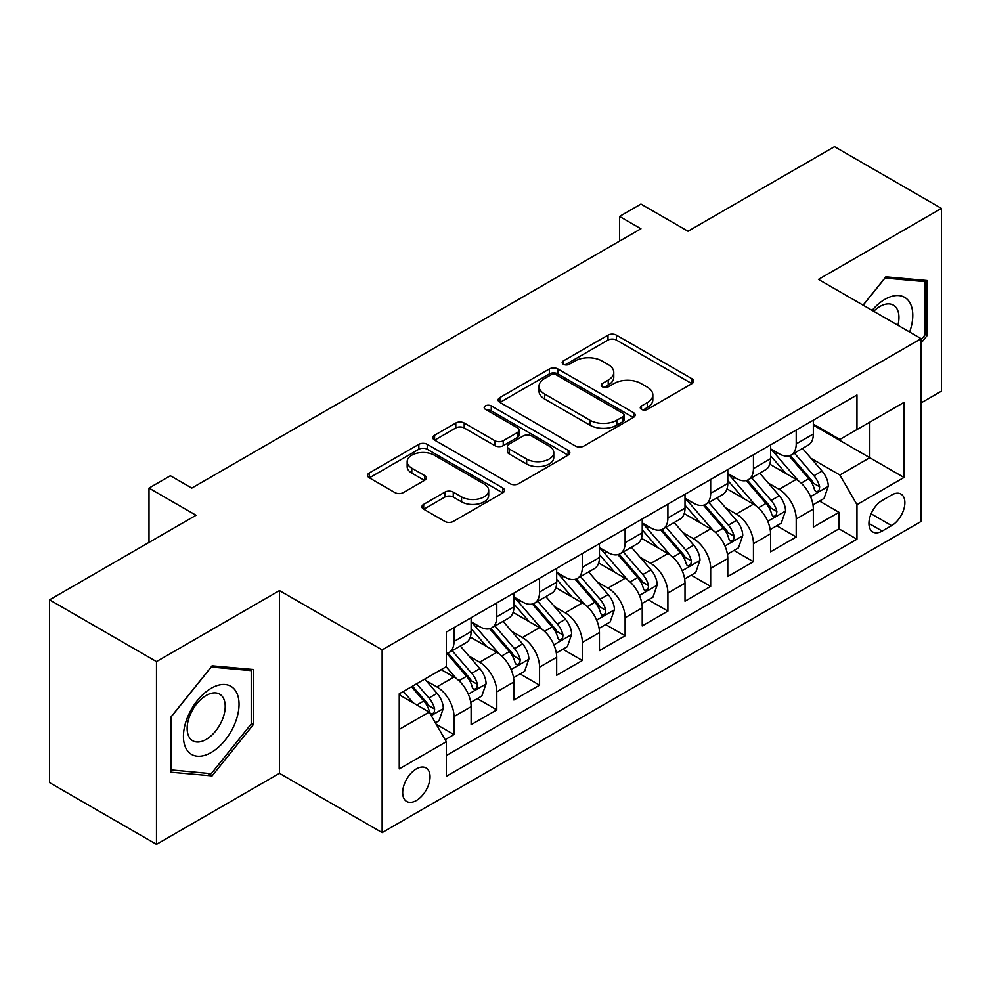 <?xml version="1.0" encoding="UTF-8"?>
<svg xmlns="http://www.w3.org/2000/svg" width="991" height="991" viewBox="0 0 991 991"><rect width="100%" height="100%" fill="white"/><g stroke="black" fill="none" stroke-linecap="round" stroke-linejoin="round"><path stroke-width="1.49" d="M641.487 409.382A4.162 2.403 0 0 0 647.371 409.382L691.978 383.616A5.934 3.431 0 0 0 693.725 381.201A5.934 3.431 0 0 0 691.978 378.773L616.402 335.131A5.934 3.431 0 0 0 608.003 335.131L563.396 360.897A4.162 2.403 0 0 0 562.17 362.595A4.162 2.403 0 0 0 563.396 364.292A4.162 2.403 0 0 0 569.268 364.292L575.04 360.959A19.002 10.975 0 0 1 601.921 360.959L608.214 364.589A19.002 10.975 0 0 1 613.776 372.343A19.002 10.975 0 0 1 608.214 380.11L602.441 383.443A4.162 2.403 0 0 0 601.227 385.14A4.162 2.403 0 0 0 602.441 386.837A4.162 2.403 0 0 0 608.313 386.837L614.098 383.505A19.002 10.975 0 0 1 640.966 383.505L647.259 387.134A19.002 10.975 0 0 1 652.834 394.889A19.002 10.975 0 0 1 647.259 402.656L641.487 405.988A4.162 2.403 0 0 0 640.273 407.685A4.162 2.403 0 0 0 641.487 409.382L641.487 405.988M416.369 800.505A19.362 11.174 120 0 0 429.004 783.447A19.362 11.174 120 0 0 426.043 767.938A19.362 11.174 120 0 0 416.369 768.892A19.362 11.174 120 0 0 403.721 785.962A19.362 11.174 120 0 0 406.682 801.471A19.362 11.174 120 0 0 416.369 800.505M423.677 504.345A5.934 3.431 0 0 0 421.931 506.773A5.934 3.431 0 0 0 423.677 509.188L444.885 521.439A5.934 3.431 0 0 0 453.271 521.439L502.821 492.824A5.934 3.431 0 0 0 504.568 490.409A5.934 3.431 0 0 0 502.821 487.981L427.245 444.352A5.934 3.431 0 0 0 418.846 444.352L369.296 472.955A5.934 3.431 0 0 0 367.562 475.37A5.934 3.431 0 0 0 369.296 477.798L394.913 492.589A5.934 3.431 0 0 0 403.312 492.589L424.52 480.35A5.934 3.431 0 0 0 426.254 477.922A5.934 3.431 0 0 0 424.52 475.494L411.81 468.161A15.881 9.167 0 0 1 407.165 461.682A15.881 9.167 0 0 1 416.963 453.209A15.881 9.167 0 0 1 434.281 455.191L484.029 483.918A15.881 9.167 0 0 1 488.687 490.409A15.881 9.167 0 0 1 478.876 498.882A15.881 9.167 0 0 1 461.571 496.887L453.271 492.106A5.934 3.431 0 0 0 444.885 492.106L423.677 504.345L423.677 509.188M921.135 402.891L941.45 391.16L941.45 208.395L834.509 146.656L688.002 231.237L640.942 204.072L619.548 216.422L640.942 228.772L191.783 488.092L170.39 475.742L149.009 488.092L149.009 542.424M156.491 661.592L156.491 844.344L279.474 773.339L279.474 590.586L156.491 661.592L49.55 599.84L196.057 515.258L149.009 488.092M279.474 590.586L382.142 649.861L921.135 338.674L921.135 521.439L382.142 832.613L382.142 649.861M941.45 208.395L818.467 279.4L921.135 338.674M575.461 446.049A5.934 3.431 0 0 0 583.86 446.049L633.41 417.434A5.934 3.431 0 0 0 635.144 415.018A5.934 3.431 0 0 0 633.41 412.59L557.834 368.949A5.934 3.431 0 0 0 549.435 368.949L499.885 397.564A5.934 3.431 0 0 0 498.139 399.98A5.934 3.431 0 0 0 499.885 402.408L575.461 446.049M487.064 410.274A4.162 2.403 0 0 1 491.276 410.869L491.276 405.926L568.116 450.286A5.934 3.431 0 0 1 569.85 452.714A5.934 3.431 0 0 1 568.116 455.129L518.566 483.744A5.934 3.431 0 0 1 510.167 483.744L434.591 440.103L434.591 435.26A5.934 3.431 0 0 0 432.856 437.675A5.934 3.431 0 0 0 434.591 440.103M434.591 435.26L455.798 423.008A5.934 3.431 0 0 1 464.197 423.008L494.843 440.71A5.934 3.431 0 0 0 503.242 440.71L517.314 432.584A5.934 3.431 0 0 0 519.049 430.168A5.934 3.431 0 0 0 517.314 427.74L485.392 409.32A4.162 2.403 0 0 1 484.178 407.623A4.162 2.403 0 0 1 486.742 405.406A4.162 2.403 0 0 1 491.276 405.926M156.491 844.344L49.55 782.605L49.55 599.84M445.132 739.695L454.002 734.566L436.251 724.322M426.155 680.706L436.895 686.899A24.193 13.973 60 0 1 454.002 716.543L471.121 706.657L471.121 724.694L496.788 709.866L477.315 698.63M468.929 656.005L479.669 662.211A24.193 13.973 60 0 1 496.788 691.842L513.895 681.969L513.895 699.993L539.562 685.177L520.102 673.942M511.715 631.304L522.455 637.51A24.193 13.973 60 0 1 539.562 667.141L556.669 657.268L556.669 675.292L582.336 660.477L562.876 649.241M554.489 606.616L565.229 612.81A24.193 13.973 60 0 1 582.336 642.453L599.444 632.568L599.444 650.604L625.11 635.776L605.65 624.541M597.263 581.915L608.003 588.109A24.193 13.973 60 0 1 625.11 617.752L642.23 607.867L642.23 625.903L667.897 611.088L648.424 599.84M640.037 557.215L650.777 563.421A24.193 13.973 60 0 1 667.897 593.052L685.004 583.179L685.004 601.203L710.671 586.387L691.21 575.152M682.811 532.514L693.551 538.72A24.193 13.973 60 0 1 710.671 568.351L727.778 558.478L727.778 576.502L753.445 561.686L733.984 550.451M725.598 507.826L736.338 514.019A24.193 13.973 60 0 1 753.445 543.663L770.552 533.777L770.552 551.814L796.219 536.986L796.219 518.962A24.193 13.973 -120 0 0 779.112 489.331L768.372 483.125M776.758 525.75L796.219 536.986M471.121 706.657A24.193 13.973 -120 0 0 454.002 677.026L441.168 669.619M513.895 681.969A24.193 13.973 -120 0 0 496.788 652.326L470.329 637.052M556.669 657.268A24.193 13.973 -120 0 0 539.562 627.625L513.103 612.351M599.444 632.568A24.193 13.973 -120 0 0 582.336 602.937L555.877 587.663M642.23 607.867A24.193 13.973 -120 0 0 625.11 578.236L598.663 562.962M685.004 583.179A24.193 13.973 -120 0 0 667.897 553.535L641.437 538.262M727.778 558.478A24.193 13.973 -120 0 0 710.671 528.847L684.211 513.573M770.552 533.777A24.193 13.973 -120 0 0 753.445 504.146L726.985 488.873M891.615 495.005L882.201 500.443A18.755 10.827 120 0 0 869.949 516.968A18.755 10.827 120 0 0 872.823 531.994A18.755 10.827 120 0 0 882.201 531.065L891.615 525.626A18.755 10.827 120 0 0 903.866 509.101A18.755 10.827 120 0 0 900.992 494.075A18.755 10.827 120 0 0 891.615 495.005M399.249 729.376L429.19 712.095L446.309 741.726L446.309 776.312L856.967 539.215L856.967 504.642L839.86 474.999L811.146 458.424M446.309 741.726L399.249 768.892L399.249 693.811L446.309 666.646L446.309 632.072L856.967 394.988L856.967 429.561L904.015 402.396L904.015 477.476L856.967 504.642M471.121 621.704L479.669 626.646A24.193 13.973 60 0 0 491.771 627.836L508.879 617.963A24.193 13.973 -120 0 0 513.895 606.888L513.895 593.052M513.895 597.003L522.455 601.946A24.193 13.973 60 0 0 534.545 603.147L551.665 593.262A24.193 13.973 -120 0 0 556.669 582.188L556.669 568.351M556.669 572.303L565.229 577.245A24.193 13.973 60 0 0 577.319 578.447L594.439 568.561A24.193 13.973 -120 0 0 599.444 557.487L599.444 543.663M599.444 547.614L608.003 552.544A24.193 13.973 60 0 0 620.106 553.746L637.213 543.873A24.193 13.973 -120 0 0 642.23 532.786L642.23 518.962M642.23 522.914L650.777 527.856A24.193 13.973 60 0 0 662.88 529.045L679.987 519.173A24.193 13.973 -120 0 0 685.004 508.098L685.004 494.261M685.004 498.213L693.551 503.155A24.193 13.973 60 0 0 705.654 504.357L722.773 494.472A24.193 13.973 -120 0 0 727.778 483.397L727.778 469.573M727.778 473.525L736.338 478.455A24.193 13.973 60 0 0 748.428 479.656L765.548 469.784A24.193 13.973 -120 0 0 770.552 458.697L770.552 444.872M446.309 755.563L838.993 528.847L838.993 512.297L813.338 527.113L813.338 509.089A24.193 13.973 -120 0 0 796.219 479.446L769.772 464.172M770.552 448.824L779.112 453.767A24.193 13.973 -120 0 0 791.214 454.956A24.193 13.973 -120 0 0 796.219 443.881L796.219 430.057M791.214 454.956L808.322 445.083A24.193 13.973 -120 0 0 813.338 434.008L813.338 420.172M454.002 627.625L454.002 641.462A24.193 13.973 60 0 1 448.997 652.536A24.193 13.973 60 0 1 446.309 653.515M448.997 652.536L466.104 642.663A24.193 13.973 -120 0 0 471.121 631.577L471.121 617.752M496.788 602.937L496.788 616.761A24.193 13.973 60 0 1 491.771 627.836M539.562 578.236L539.562 592.061A24.193 13.973 60 0 1 534.545 603.147M582.336 553.535L582.336 567.372A24.193 13.973 60 0 1 577.319 578.447M625.11 528.835L625.11 542.672A24.193 13.973 60 0 1 620.106 553.746M667.897 504.146L667.897 517.971A24.193 13.973 60 0 1 662.88 529.045M710.671 479.446L710.671 493.283A24.193 13.973 60 0 1 705.654 504.357M753.445 454.745L753.445 468.582A24.193 13.973 60 0 1 748.428 479.656M753.445 543.663L753.445 561.686M710.671 568.351L710.671 586.387M667.897 593.052L667.897 611.088M625.11 617.752L625.11 635.776M582.336 642.453L582.336 660.477M539.562 667.141L539.562 685.177M496.788 691.842L496.788 709.866M454.002 716.543L454.002 734.566M429.19 712.095L399.249 694.802M839.86 474.999L869.801 457.718L869.801 422.154L904.015 402.396M813.338 425.114L904.015 477.476M813.338 424.123L839.86 439.434L856.967 429.561M279.474 773.339L382.142 832.613M619.548 216.422L619.548 241.123M819.532 501.062L838.993 512.297M838.993 528.847L856.967 539.215M921.135 343.022L927.118 335.565L927.118 280.527L885.843 276.836L863.074 305.154M170.824 772.212L212.099 775.903L253.386 724.545L253.386 669.507L212.099 665.816L170.824 717.174L170.824 772.212M924.987 334.339L927.118 335.565M251.243 723.319L253.386 724.545M207.738 773.376L212.099 775.903M643.147 409.964L647.259 407.586A19.002 10.975 0 0 0 652.834 399.831L652.834 394.889M613.776 372.343L613.776 377.286A19.002 10.975 0 0 1 608.214 385.041L604.101 387.419M691.904 383.666L616.402 340.074A5.934 3.431 0 0 0 608.003 340.074L565.056 364.874M633.323 417.484L557.834 373.892A5.934 3.431 0 0 0 549.435 373.892L499.96 402.457M622.905 416.715A4.162 2.403 0 0 0 624.132 415.018A4.162 2.403 0 0 0 622.905 413.321L556.57 375.019A4.162 2.403 0 0 0 550.686 375.019L544.604 378.525A19.002 10.975 0 0 0 539.03 386.292A19.002 10.975 0 0 0 544.604 394.046L589.955 420.221A19.002 10.975 0 0 0 616.823 420.221L622.905 416.715L622.905 421.646A4.162 2.403 0 0 0 624.132 419.949L624.132 415.018M539.03 386.292L539.03 391.222A19.002 10.975 0 0 0 544.604 398.989L544.604 394.046M622.905 421.646L616.823 425.164A19.002 10.975 0 0 1 589.955 425.164L544.604 398.989M434.665 440.153L455.798 427.951L455.798 423.008M519.049 430.168L519.049 435.099A5.934 3.431 0 0 1 517.314 437.526L503.242 445.653A5.934 3.431 0 0 1 494.843 445.653L464.197 427.951A5.934 3.431 0 0 0 455.798 427.951M491.276 410.869L568.041 455.179M526.655 459.068A15.881 9.167 0 0 0 543.96 461.063A15.881 9.167 0 0 0 553.771 452.59A15.881 9.167 0 0 0 549.113 446.099L531.585 435.978A5.934 3.431 0 0 0 523.186 435.978L509.126 444.104A5.934 3.431 0 0 0 507.38 446.532A5.934 3.431 0 0 0 509.126 448.948L526.655 459.068L526.655 464.011A15.881 9.167 0 0 0 543.96 466.005A15.881 9.167 0 0 0 553.771 457.532L553.771 452.59M507.38 446.532L507.38 451.462A5.934 3.431 0 0 0 509.126 453.89L509.126 448.948M526.655 464.011L509.126 453.89M488.687 490.409L488.687 495.351A15.881 9.167 0 0 1 478.876 503.812A15.881 9.167 0 0 1 461.571 501.83L453.271 497.048A5.934 3.431 0 0 0 444.885 497.048L423.752 509.238M407.165 461.682L407.165 466.625A15.881 9.167 0 0 0 411.81 473.103L411.81 468.161M424.433 480.387L411.81 473.103M502.747 492.874L427.245 449.282A5.934 3.431 0 0 0 418.846 449.282L369.383 477.848M812.979 504.84L824.029 498.461L828.303 486.11A16.029 9.253 -120 0 0 822.059 471.059L802.512 448.428M798.597 481.007L775.42 454.175A46.28 26.72 -120 0 0 770.552 449.084M785.888 473.475L772.918 458.474A38.414 22.174 -120 0 0 770.552 455.885M789.034 455.835L808.805 478.715A16.029 9.253 60 0 1 814.515 489.765L815.68 491.66L817.848 491.363L819.297 489.591L819.644 486.804A16.029 9.253 -120 0 0 813.933 475.754L794.386 453.122M790.199 455.451L811.431 480.053A8.163 4.72 60 0 1 813.487 483.249L819.644 486.804M909.627 332.035A39.318 22.706 120 0 0 884.988 299.282A39.318 22.706 120 0 0 872.105 310.369M897.908 325.271A26.918 15.546 120 0 0 893.387 305.154A26.918 15.546 120 0 0 879.921 306.479A26.918 15.546 120 0 0 873.703 311.285M863.161 305.203L884.988 278.062L924.987 281.63L924.987 334.958L921.135 339.752M922.336 280.106L924.987 281.63M235.325 722.513A39.318 22.706 120 0 0 225.155 684.533A39.318 22.706 120 0 0 187.163 718.215A39.318 22.706 120 0 0 197.345 756.195A39.318 22.706 120 0 0 235.325 722.513M222.665 718.921A26.918 15.546 120 0 0 219.643 694.134A26.918 15.546 120 0 0 189.702 715.973A26.918 15.546 120 0 0 192.725 740.76A26.918 15.546 120 0 0 222.665 718.921M171.245 770.118L171.245 716.79L211.244 667.042L251.243 670.61L251.243 723.938L211.244 773.698L170.824 769.871M248.592 669.086L251.243 670.61M770.193 529.541L781.255 523.161L785.529 510.811A16.029 9.253 -120 0 0 779.285 495.76L759.738 473.128M755.823 505.707L732.646 478.876A46.28 26.72 -120 0 0 727.778 473.785M743.114 498.176L730.144 483.162A38.414 22.174 -120 0 0 727.778 480.585M746.248 480.524L766.018 503.416A16.029 9.253 60 0 1 771.741 514.453L772.906 516.361L775.073 516.051L776.523 514.292L776.87 511.492A16.029 9.253 -120 0 0 771.159 500.455L751.612 477.823M747.412 480.152L768.657 504.741A8.163 4.72 60 0 1 770.713 507.937L776.87 511.492M727.419 554.242L738.468 547.862L742.755 535.512A16.029 9.253 -120 0 0 736.511 520.461L716.964 497.829M713.049 530.408L689.872 503.564A46.28 26.72 -120 0 0 685.004 498.485M700.34 522.876L687.37 507.863A38.414 22.174 -120 0 0 685.004 505.286M703.474 505.224L723.244 528.116A16.029 9.253 60 0 1 728.967 539.154L730.132 541.061L732.299 540.752L733.749 538.993L734.096 536.193A16.029 9.253 -120 0 0 728.373 525.143L708.838 502.524M704.638 504.853L725.883 529.442A8.163 4.72 60 0 1 727.939 532.638L734.096 536.193M684.645 578.942L695.694 572.55L699.968 560.2A16.029 9.253 -120 0 0 693.725 545.149L674.19 522.53M670.263 555.109L647.086 528.265A46.28 26.72 -120 0 0 642.23 523.174M657.553 547.577L644.596 532.563A38.414 22.174 -120 0 0 642.23 529.974M660.7 529.925L680.47 552.805A16.029 9.253 60 0 1 686.181 563.854L687.345 565.75L689.513 565.452L690.962 563.681L691.322 560.894A16.029 9.253 -120 0 0 685.599 549.844L666.051 527.212M661.864 529.553L683.109 554.142A8.163 4.72 60 0 1 685.165 557.338L691.322 560.894M641.871 603.63L652.92 597.251L657.194 584.901A16.029 9.253 -120 0 0 650.951 569.85L631.403 547.218M627.489 579.797L604.312 552.966A46.28 26.72 -120 0 0 599.444 547.874M614.779 572.265L601.81 557.264A38.414 22.174 -120 0 0 599.444 554.675M617.926 554.613L637.696 577.505A16.029 9.253 60 0 1 643.407 588.555L644.571 590.45L646.739 590.14L648.188 588.381L648.535 585.582A16.029 9.253 -120 0 0 642.825 574.545L623.277 551.913M619.09 554.242L640.322 578.843A8.163 4.72 60 0 1 642.391 582.027L648.535 585.582M599.084 628.331L610.146 621.952L614.42 609.601A16.029 9.253 -120 0 0 608.177 594.55L588.629 571.918M584.715 604.498L561.538 577.654A46.28 26.72 -120 0 0 556.669 572.575M572.005 596.966L559.035 581.952A38.414 22.174 -120 0 0 556.669 579.376M575.152 579.314L594.91 602.206A16.029 9.253 60 0 1 600.633 613.243L601.797 615.151L603.965 614.841L605.414 613.082L605.761 610.283A16.029 9.253 -120 0 0 600.05 599.245L580.503 576.613M576.304 578.942L597.548 603.531A8.163 4.72 60 0 1 599.605 606.727L605.761 610.283M556.31 653.032L567.36 646.652L571.646 634.302A16.029 9.253 -120 0 0 565.403 619.239L545.855 596.619M541.941 629.198L518.764 602.355A46.28 26.72 -120 0 0 513.895 597.263M529.231 621.667L516.261 606.653A38.414 22.174 -120 0 0 513.895 604.076M532.365 604.014L552.136 626.907A16.029 9.253 60 0 1 557.859 637.944L559.023 639.839L561.191 639.542L562.64 637.783L562.987 634.983A16.029 9.253 -120 0 0 557.276 623.934L537.729 601.314M533.53 603.643L554.774 628.232A8.163 4.72 60 0 1 556.831 631.428L562.987 634.983M513.536 677.72L524.586 671.341L528.86 658.99A16.029 9.253 -120 0 0 522.616 643.939L503.081 621.307M499.167 653.887L475.977 627.055A46.28 26.72 -120 0 0 471.121 621.964M486.445 646.355L473.487 631.354A38.414 22.174 -120 0 0 471.121 628.765M489.591 628.715L509.362 651.595A16.029 9.253 60 0 1 515.072 662.645L516.237 664.54L518.404 664.243L519.854 662.471L520.213 659.672A16.029 9.253 -120 0 0 514.49 648.634L494.955 626.002M490.756 628.331L512 652.933A8.163 4.72 60 0 1 514.056 656.129L520.213 659.672M470.762 702.421L481.812 696.041L486.085 683.691A16.029 9.253 -120 0 0 479.842 668.64L460.295 646.008M456.38 678.587L446.148 666.745M443.671 671.056L442.011 669.136M446.817 653.403L466.588 676.296A16.029 9.253 60 0 1 472.298 687.333L473.463 689.24L475.63 688.931L477.08 687.172L477.427 684.372A16.029 9.253 -120 0 0 471.716 673.335L452.169 650.703M447.982 653.032L469.214 677.621A8.163 4.72 60 0 1 471.282 680.817L477.427 684.372M435.396 722.835L439.038 720.742L443.311 708.392A16.029 9.253 -120 0 0 437.068 693.341L424.767 679.083M413.272 702.904L403.374 691.433M400.897 695.756L399.249 693.849M411.5 686.751L423.801 700.996A16.029 9.253 60 0 1 429.524 712.034L430.689 713.941L432.856 713.631L434.306 711.872L434.653 709.073A16.029 9.253 -120 0 0 428.942 698.023L416.629 683.778M412.491 686.168L426.44 702.322A8.163 4.72 60 0 1 428.496 705.518L434.653 709.073M436.895 686.899L454.002 677.026M479.669 662.211L496.788 652.326M522.455 637.51L539.562 627.625M565.229 612.81L582.336 602.937M608.003 588.109L625.11 578.236M650.777 563.421L667.897 553.535M693.551 538.72L710.671 528.847M736.338 514.019L753.445 504.146M779.112 489.331L796.219 479.446M796.219 443.881L813.338 434.008M454.002 641.462L471.121 631.577M496.788 616.761L513.895 606.888M539.562 592.061L556.669 582.188M582.336 567.372L599.444 557.487M625.11 542.672L642.23 532.786M667.897 517.971L685.004 508.098M710.671 493.283L727.778 483.397M753.445 468.582L770.552 458.697M796.219 518.962L813.338 509.089M871.101 513.784L891.615 525.626M868.946 523.409L882.201 531.065M647.259 407.586L647.259 402.656M602.441 386.837L602.441 383.443M608.214 385.041L608.214 380.11M563.396 364.292L563.396 360.897M608.003 340.074L608.003 335.131M616.402 340.074L616.402 335.131M691.978 383.616L691.978 378.773M499.885 402.408L499.885 397.564M549.435 373.892L549.435 368.949M557.834 373.892L557.834 368.949M633.41 417.434L633.41 412.59M589.955 425.164L589.955 420.221M616.823 425.164L616.823 420.221M464.197 427.951L464.197 423.008M494.843 445.653L494.843 440.71M503.242 445.653L503.242 440.71M517.314 437.526L517.314 432.584M568.116 455.129L568.116 450.286M444.885 497.048L444.885 492.106M453.271 497.048L453.271 492.106M461.571 501.83L461.571 496.887M424.52 480.35L424.52 475.494M369.296 477.798L369.296 472.955M418.846 449.282L418.846 444.352M427.245 449.282L427.245 444.352M502.821 492.824L502.821 487.981M810.527 496.627L828.203 486.42M775.42 454.175L777.625 452.899M813.933 475.754L822.059 471.059M801.149 483.137L808.805 478.715M767.752 521.328L785.417 511.121M732.646 478.876L734.851 477.6M771.159 500.455L779.285 495.76M758.375 507.826L766.018 503.416M724.978 546.016L742.643 535.821M689.872 503.564L692.065 502.301M728.373 525.143L736.511 520.461M715.601 532.526L723.244 528.116M682.192 570.717L699.869 560.51M647.086 528.265L649.291 526.989M685.599 549.844L693.725 545.149M672.827 557.227L680.47 552.805M639.418 595.418L657.095 585.21M604.312 552.966L606.517 551.69M642.825 574.545L650.951 569.85M630.041 581.915L637.696 577.505M596.644 620.106L614.309 609.911M561.538 577.654L563.743 576.39M600.05 599.245L608.177 594.55M587.267 606.616L594.91 602.206M553.87 644.807L571.534 634.612M518.764 602.355L520.956 601.091M557.276 623.934L565.403 619.239M544.493 631.317L552.136 626.907M511.083 669.507L528.76 659.3M475.977 627.055L478.182 625.779M514.49 648.634L522.616 643.939M501.719 656.017L509.362 651.595M468.309 694.208L485.986 684.001M471.716 673.335L479.842 668.64M458.932 680.706L466.588 676.296M431.234 715.613L443.2 708.701M428.942 698.023L437.068 693.341M416.889 704.985L423.801 700.996"/></g></svg>
